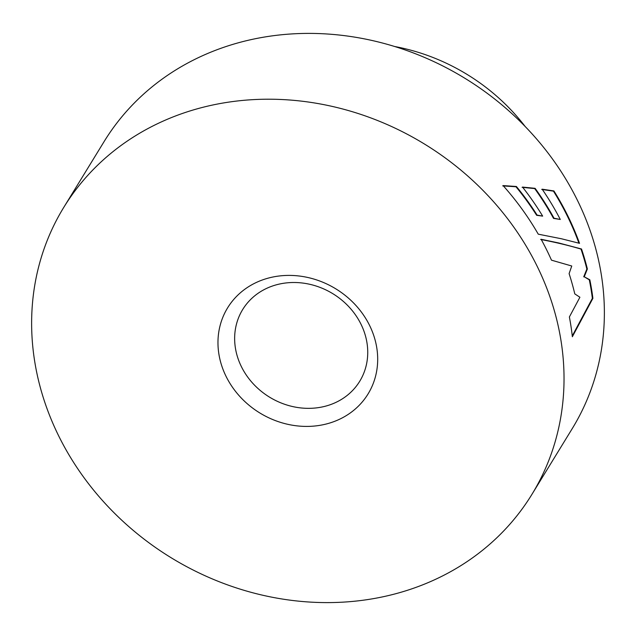 <?xml version="1.0" encoding="UTF-8"?>
<svg xmlns="http://www.w3.org/2000/svg" width="636" height="636" viewBox="0 0 636 636"><rect width="100%" height="100%" fill="white"/><g stroke="black" fill="none" stroke-linecap="round" stroke-linejoin="round"><path stroke-width="0.95" d="M370.605 327.58A82.37 72.766 31.5 0 1 330.712 422.725A82.37 72.766 31.5 0 1 225.049 374.23A82.37 72.766 31.5 0 1 264.95 279.093A82.37 72.766 31.5 0 1 370.605 327.58M240.543 364.857A68.64 60.635 -148.5 0 0 298.801 407.676A68.64 60.635 -148.5 0 0 359.714 381.29A68.64 60.635 -148.5 0 0 361.836 325.982A68.64 60.635 -148.5 0 0 303.587 283.171A68.64 60.635 -148.5 0 0 242.674 309.549A68.64 60.635 -148.5 0 0 240.543 364.857M394.67 46.508A192.191 169.788 31.5 0 1 525.145 126.484M540.425 273.154A274.561 242.555 -148.5 0 0 307.403 101.895A274.561 242.555 -148.5 0 0 63.743 207.415A274.561 242.555 -148.5 0 0 55.237 428.656A274.561 242.555 -148.5 0 0 288.251 599.915A274.561 242.555 -148.5 0 0 531.911 494.395A274.561 242.555 -148.5 0 0 540.425 273.154M541.133 239.287A274.561 242.555 31.5 0 1 550.164 257.254A274.561 242.555 31.5 0 1 551.484 260.172L571.756 266.007L569.101 273.607A274.561 242.555 31.5 0 1 574.785 293.88L579.905 297.25L569.379 316.966A274.561 242.555 31.5 0 1 572.352 336.746L592.895 298.348A274.561 242.555 31.5 0 0 589.826 279.784L584.238 276.795L587.378 268.988A274.561 242.555 31.5 0 0 581.511 248.994L558.901 243.008L541.133 239.287M538.255 234.167L561.493 238.778L579.531 243.334A274.561 242.555 31.5 0 0 571.184 222.966A274.561 242.555 31.5 0 0 553.908 190.935L542.158 189.194A274.561 242.555 31.5 0 1 560.284 219.46L554.012 218.212A274.561 242.555 31.5 0 0 535.115 188.336L522.514 187.071A274.561 242.555 31.5 0 1 542.667 216.121L537.102 215.095A274.561 242.555 31.5 0 0 516.4 186.491L503.108 185.593A274.561 242.555 31.5 0 1 538.255 234.167M531.911 494.395L572.257 428.585A274.561 242.555 -148.5 0 0 580.763 207.344A274.561 242.555 -148.5 0 0 347.749 36.085A274.561 242.555 -148.5 0 0 104.089 141.605L63.743 207.415M572.265 335.927L592.362 298.356L592.895 298.348M592.362 298.356A274.013 242.07 31.5 0 0 589.302 279.824L589.826 279.784M589.302 279.824L584.238 276.795M583.713 276.851L586.861 269.052L587.378 268.988M586.861 269.052A274.013 242.07 31.5 0 0 581.01 249.097L581.511 248.994M581.01 249.097C568.918 245.48 555.474 242.268 540.664 239.478M578.927 243.167A274.013 242.07 31.5 0 0 553.455 191.15L553.908 190.935M553.455 191.15L541.721 189.433M535.115 188.336L534.685 188.582A274.013 242.07 31.5 0 1 553.543 218.402L560.284 219.46M553.543 218.402L554.012 218.212M534.685 188.582L522.092 187.342M516.4 186.491L515.987 186.769A274.013 242.07 31.5 0 1 536.657 215.318L542.667 216.121M536.657 215.318L537.102 215.095M515.987 186.769L502.71 185.895"/></g></svg>
